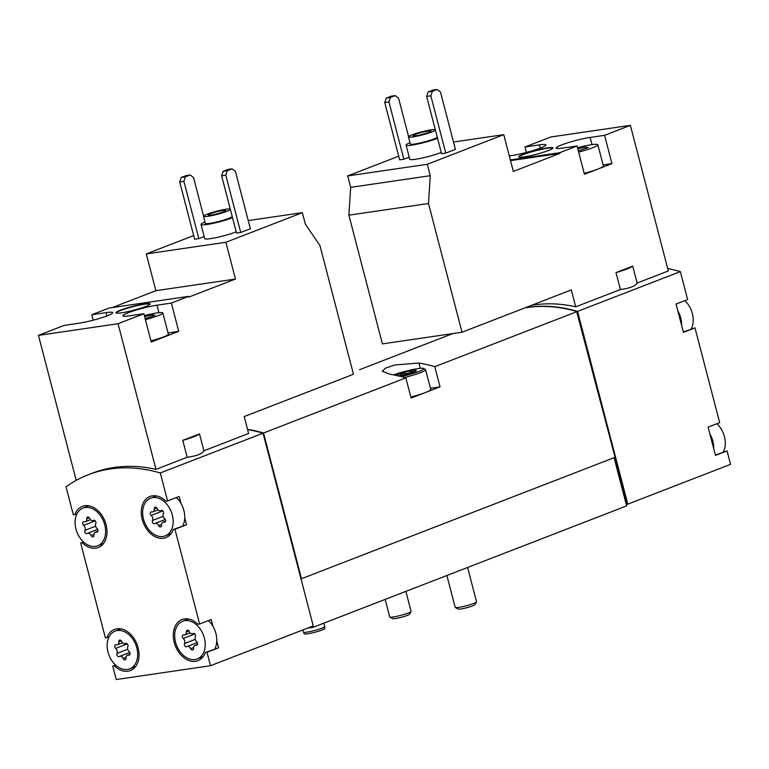 <?xml version="1.0" encoding="UTF-8"?>
<svg xmlns="http://www.w3.org/2000/svg" width="769" height="769" viewBox="0 0 769 769"><rect width="100%" height="100%" fill="white"/><g stroke="black" fill="none" stroke-linecap="round" stroke-linejoin="round"><path stroke-width="1.15" d="M630.388 125.337L604.578 135.334L590.169 137.44A20.965 2.355 165.4 0 0 568.003 142.717A20.965 2.355 165.4 0 0 556.141 148.052A20.965 2.355 165.4 0 0 562.677 148.09L577.077 145.985L559.707 152.704L559.89 153.416L513.336 171.439L503.762 134.662L427.295 164.278L430.275 175.688L428.487 203.516L462.015 332.227L571.29 289.923L575.693 306.831L620.4 289.519L615.998 272.611L632.704 266.132L637.116 283.05L668.319 270.967L630.388 125.337L550.787 136.997L524.977 146.994L526.39 152.445M398.717 156.174L347.694 175.928L350.674 187.348L348.886 215.176L382.414 343.887L462.015 332.227M577.077 145.985L584.44 174.275L598.195 168.949L611.941 163.624L604.578 135.334M441.233 152.445A18.389 2.067 165.4 0 1 421.739 158.106A18.389 2.067 165.4 0 1 409.742 159.231L406.061 145.091A18.389 2.067 165.4 0 1 409.992 142.678M445.751 153.089L455.402 149.359L440.483 92.069L437.148 89.473L432.957 90.079L428.131 91.953L426.641 96.423L441.569 153.704L445.751 153.089L430.832 95.808L426.641 96.423M427.295 164.278L347.694 175.928M503.762 134.662L453.499 142.025M408.589 136.622L398.582 98.211L395.256 95.606L390.431 97.471L388.941 101.941L403.86 159.231L409.204 157.155M403.86 159.231L399.669 159.837L384.75 102.556L386.24 98.086L390.431 97.471M547.403 147.888A17.649 1.99 165.4 0 1 552.911 147.917A17.649 1.99 165.4 0 1 536.329 154.29A17.649 1.99 165.4 0 1 518.748 156.818A17.649 1.99 165.4 0 1 528.736 152.329A17.649 1.99 165.4 0 1 547.403 147.888M509.289 155.905L511.875 155.53A20.965 2.355 165.4 0 0 534.042 150.263A20.965 2.355 165.4 0 0 545.913 144.918A20.965 2.355 165.4 0 0 539.377 144.88L524.977 146.994M559.707 152.704L510.347 159.933M713.68 448.538A20.225 14.38 -111.2 0 0 709.893 433.976L715.468 455.402L727.051 450.913L730.55 464.351L627.792 504.147L577.586 311.387A198.575 141.15 -111.2 0 0 525.265 307.744M577.586 311.387L680.344 271.601A198.575 141.15 -111.2 0 0 667.684 268.544M620.4 289.519C629.801 288.279 635.367 286.116 637.116 283.05M531.533 305.312A198.575 141.15 68.8 0 1 575.693 306.831M236.208 231.834A18.389 2.067 165.4 0 1 216.714 237.496A18.389 2.067 165.4 0 1 204.717 238.621L201.026 224.481A18.389 2.067 165.4 0 1 204.958 222.068M240.726 232.478L250.377 228.749L235.449 171.458L232.123 168.863L227.932 169.478L223.106 171.343L221.616 175.813L236.535 233.094L240.726 232.478L225.807 175.197L221.616 175.813M193.682 235.564L146.283 253.924L155.867 290.692L112.361 307.542M143.861 313.733L151.233 342.022L178.725 331.372L171.362 303.082L156.953 305.187A20.965 2.355 165.4 0 0 134.786 310.465A20.965 2.355 165.4 0 0 122.925 315.799A20.965 2.355 165.4 0 0 129.461 315.838L143.861 313.733L118.051 323.72L155.982 469.35L187.184 457.267L182.782 440.358L199.488 433.879L203.9 450.797L248.608 433.485L244.206 416.567L353.471 374.263L319.942 245.551L305.322 224.077L302.352 212.657L225.884 242.264L146.283 253.924M302.352 212.657L248.243 220.578M203.564 216.012L193.557 177.601L190.222 174.996L185.396 176.86L183.906 181.33L198.835 238.621L204.17 236.544M198.835 238.621L194.644 239.226L179.715 181.945L181.215 177.476L185.396 176.86M225.884 242.264L235.468 279.041L188.914 297.065L188.722 296.363L109.121 308.013L91.761 314.742L93.174 320.192M91.761 314.742L106.16 312.627A20.965 2.355 165.4 0 1 112.697 312.675A20.965 2.355 165.4 0 1 100.826 318.01A20.965 2.355 165.4 0 1 78.659 323.278L64.26 325.383L38.45 335.38L76.218 480.375M188.722 296.363L171.362 303.082M144.582 303.87A17.649 1.99 165.4 0 1 150.09 303.899A17.649 1.99 165.4 0 1 133.508 310.272A17.649 1.99 165.4 0 1 115.927 312.8A17.649 1.99 165.4 0 1 125.914 308.311A17.649 1.99 165.4 0 1 144.582 303.87M118.051 323.72L38.45 335.38M115.542 665.002L112.735 666.089L116.234 679.527L210.495 665.723L206.996 652.285L218.579 647.806L216.791 640.942A20.225 14.38 -111.2 0 0 215.935 633.512A20.225 14.38 -111.2 0 0 212.994 626.379L211.206 619.516L199.632 624.005L174.948 529.235L186.521 524.756L184.733 517.893A20.225 14.38 -111.2 0 0 183.887 510.453A20.225 14.38 -111.2 0 0 180.946 503.33L179.158 496.466L167.575 500.946L160.288 472.973L263.046 433.178A198.575 141.15 -111.2 0 0 247.608 429.631M160.288 472.973A198.575 141.15 -111.2 0 0 88.348 474.723A198.575 141.15 -111.2 0 0 66.028 486.777L73.315 514.749L74.958 514.509A22.061 15.688 -111.2 0 1 82.379 506.367A22.061 15.688 -111.2 0 1 104.978 521.276A22.061 15.688 -111.2 0 1 98.317 547.518A22.061 15.688 -111.2 0 1 82.321 542.799L80.678 543.039L105.363 637.809L107.006 637.568A22.061 15.688 -111.2 0 1 114.437 629.417A22.061 15.688 -111.2 0 1 137.026 644.326A22.061 15.688 -111.2 0 1 130.374 670.568A22.061 15.688 -111.2 0 1 114.379 665.848L112.735 666.089M187.184 457.267C196.585 456.027 202.16 453.864 203.9 450.797M88.348 474.723L92.203 473.223A198.575 141.15 68.8 0 1 155.982 469.35M723.312 451.97A20.225 14.38 -111.2 0 0 724.417 436.619A20.225 14.38 -111.2 0 0 721.466 429.496A20.225 14.38 -111.2 0 0 716.871 423.719M691.254 328.911A20.225 14.38 -111.2 0 0 692.36 313.569A20.225 14.38 -111.2 0 0 689.418 306.437A20.225 14.38 -111.2 0 0 684.814 300.66M204.362 637.991A20.225 14.38 -111.2 0 0 182.657 621.237A20.225 14.38 -111.2 0 0 176.553 645.297A20.225 14.38 -111.2 0 0 197.268 658.966A20.225 14.38 -111.2 0 0 204.362 637.991M184.531 643.509A2.057 1.461 -111.2 0 0 184.829 645.873A2.057 1.461 -111.2 0 0 186.656 646.729A2.057 1.461 -111.2 0 0 186.829 646.642A3.605 2.557 -111.2 0 1 187.127 646.489A3.605 2.557 -111.2 0 1 190.712 648.69A2.057 1.461 -111.2 0 0 192.769 649.94A2.057 1.461 -111.2 0 0 193.567 648.267A3.605 2.557 -111.2 0 1 194.97 645.345A3.605 2.557 -111.2 0 1 196.143 645.278A2.057 1.461 -111.2 0 0 196.816 645.239A2.057 1.461 -111.2 0 0 197.623 643.691A2.057 1.461 -111.2 0 0 196.701 641.731A3.605 2.557 -111.2 0 1 195.393 636.694A2.057 1.461 -111.2 0 0 195.095 634.329A2.057 1.461 -111.2 0 0 193.269 633.473A2.057 1.461 -111.2 0 0 193.096 633.56A3.605 2.557 -111.2 0 1 192.798 633.714A3.605 2.557 -111.2 0 1 189.203 631.512A2.057 1.461 -111.2 0 0 187.155 630.263A2.057 1.461 -111.2 0 0 186.348 631.935A3.605 2.557 -111.2 0 1 184.945 634.858A3.605 2.557 -111.2 0 1 183.772 634.925A2.057 1.461 -111.2 0 0 183.109 634.963A2.057 1.461 -111.2 0 0 182.291 636.511A2.057 1.461 -111.2 0 0 183.214 638.472A3.605 2.557 -111.2 0 1 184.531 643.509L195.249 639.366M136.805 647.883A20.225 14.38 -111.2 0 0 115.1 631.128A20.225 14.38 -111.2 0 0 108.996 655.188A20.225 14.38 -111.2 0 0 129.711 668.857A20.225 14.38 -111.2 0 0 136.805 647.883M116.975 653.41A2.057 1.461 -111.2 0 0 117.273 655.765A2.057 1.461 -111.2 0 0 119.099 656.62A2.057 1.461 -111.2 0 0 119.272 656.534A3.605 2.557 -111.2 0 1 119.57 656.38A3.605 2.557 -111.2 0 1 123.155 658.581A2.057 1.461 -111.2 0 0 125.212 659.831A2.057 1.461 -111.2 0 0 126.01 658.158A3.605 2.557 -111.2 0 1 127.414 655.236A3.605 2.557 -111.2 0 1 128.586 655.169A2.057 1.461 -111.2 0 0 129.259 655.13A2.057 1.461 -111.2 0 0 130.067 653.583A2.057 1.461 -111.2 0 0 129.144 651.622A3.605 2.557 -111.2 0 1 127.837 646.585A2.057 1.461 -111.2 0 0 127.539 644.22A2.057 1.461 -111.2 0 0 125.712 643.365A2.057 1.461 -111.2 0 0 125.539 643.451A3.605 2.557 -111.2 0 1 125.241 643.605A3.605 2.557 -111.2 0 1 121.646 641.404A2.057 1.461 -111.2 0 0 119.599 640.154A2.057 1.461 -111.2 0 0 118.791 641.827A3.605 2.557 -111.2 0 1 117.388 644.749A3.605 2.557 -111.2 0 1 116.215 644.816A2.057 1.461 -111.2 0 0 115.552 644.855A2.057 1.461 -111.2 0 0 114.744 646.402A2.057 1.461 -111.2 0 0 115.658 648.363A3.605 2.557 -111.2 0 1 116.975 653.41L127.692 649.257M172.304 514.942A20.225 14.38 -111.2 0 0 150.599 498.187A20.225 14.38 -111.2 0 0 144.505 522.238A20.225 14.38 -111.2 0 0 165.21 535.906A20.225 14.38 -111.2 0 0 172.304 514.942M152.473 520.459A2.057 1.461 -111.2 0 0 152.771 522.824A2.057 1.461 -111.2 0 0 154.598 523.67A2.057 1.461 -111.2 0 0 154.771 523.583A3.605 2.557 -111.2 0 1 155.069 523.439A3.605 2.557 -111.2 0 1 158.664 525.631A2.057 1.461 -111.2 0 0 160.711 526.89A2.057 1.461 -111.2 0 0 161.519 525.217A3.605 2.557 -111.2 0 1 162.922 522.286A3.605 2.557 -111.2 0 1 164.095 522.218A2.057 1.461 -111.2 0 0 164.758 522.18A2.057 1.461 -111.2 0 0 165.575 520.642A2.057 1.461 -111.2 0 0 164.653 518.671A3.605 2.557 -111.2 0 1 163.336 513.634A2.057 1.461 -111.2 0 0 163.038 511.27A2.057 1.461 -111.2 0 0 161.211 510.424A2.057 1.461 -111.2 0 0 161.038 510.51A3.605 2.557 -111.2 0 1 160.74 510.654A3.605 2.557 -111.2 0 1 157.155 508.463A2.057 1.461 -111.2 0 0 155.098 507.204A2.057 1.461 -111.2 0 0 154.3 508.876A3.605 2.557 -111.2 0 1 152.896 511.808A3.605 2.557 -111.2 0 1 151.724 511.875A2.057 1.461 -111.2 0 0 151.051 511.914A2.057 1.461 -111.2 0 0 150.243 513.452A2.057 1.461 -111.2 0 0 151.166 515.422A3.605 2.557 -111.2 0 1 152.473 520.459L163.201 516.307M104.757 524.833A20.225 14.38 -111.2 0 0 83.052 508.078A20.225 14.38 -111.2 0 0 76.948 532.129A20.225 14.38 -111.2 0 0 97.653 545.798A20.225 14.38 -111.2 0 0 104.757 524.833M84.917 530.35A2.057 1.461 -111.2 0 0 85.215 532.715A2.057 1.461 -111.2 0 0 87.051 533.561A2.057 1.461 -111.2 0 0 87.214 533.475A3.605 2.557 -111.2 0 1 87.512 533.33A3.605 2.557 -111.2 0 1 91.107 535.522A2.057 1.461 -111.2 0 0 93.155 536.781A2.057 1.461 -111.2 0 0 93.962 535.109A3.605 2.557 -111.2 0 1 95.366 532.177A3.605 2.557 -111.2 0 1 96.538 532.119A2.057 1.461 -111.2 0 0 97.202 532.081A2.057 1.461 -111.2 0 0 98.019 530.533A2.057 1.461 -111.2 0 0 97.096 528.572A3.605 2.557 -111.2 0 1 95.779 523.526A2.057 1.461 -111.2 0 0 95.481 521.171A2.057 1.461 -111.2 0 0 93.655 520.315A2.057 1.461 -111.2 0 0 93.482 520.402A3.605 2.557 -111.2 0 1 93.184 520.546A3.605 2.557 -111.2 0 1 89.598 518.354A2.057 1.461 -111.2 0 0 87.541 517.095A2.057 1.461 -111.2 0 0 86.743 518.767A3.605 2.557 -111.2 0 1 85.34 521.699A3.605 2.557 -111.2 0 1 84.167 521.766A2.057 1.461 -111.2 0 0 83.494 521.805A2.057 1.461 -111.2 0 0 82.687 523.343A2.057 1.461 -111.2 0 0 83.61 525.314A3.605 2.557 -111.2 0 1 84.917 530.35L95.644 526.198M83.494 541.953L80.678 543.039M210.495 665.723L313.252 625.937L262.96 432.899A198.575 141.15 -111.2 0 0 247.551 429.429M206.996 652.285L205.352 652.535A22.061 15.688 -111.2 0 1 197.931 660.677A22.061 15.688 -111.2 0 1 175.332 645.768A22.061 15.688 -111.2 0 1 181.993 619.526A22.061 15.688 -111.2 0 1 197.989 624.245L199.632 624.005M174.948 529.235L173.304 529.476A22.061 15.688 -111.2 0 1 165.873 537.627A22.061 15.688 -111.2 0 1 143.284 522.709A22.061 15.688 -111.2 0 1 149.936 496.476A22.061 15.688 -111.2 0 1 165.931 501.186L167.575 500.946M709.893 433.976L708.105 427.112L719.678 422.633L694.993 327.863L683.324 331.987M681.632 325.479A20.225 14.38 -111.2 0 0 677.835 310.916L683.42 332.343L694.993 327.863M677.835 310.916L676.047 304.063L687.63 299.574L680.344 271.601M307.638 628.11L313.06 627.321L626.629 505.896L626.264 504.483L626.783 504.406L614.566 457.488M626.264 504.483L614.075 457.68M627.792 504.147L626.783 504.406M300.977 578.797L301.486 578.721L263.527 432.995L405.84 377.887L411.107 398.082L440.051 386.874L434.793 366.678L577.106 311.57A198.575 141.15 -111.2 0 0 524.775 307.927M359.536 369.716L452.874 333.573M263.527 432.995A198.575 141.15 -111.2 0 0 247.531 429.352M434.793 366.678A198.575 141.15 -111.2 0 0 418.894 363.055L394.766 364.977L385.356 368.188L382.299 371.254L389.95 374.263A198.575 141.15 68.8 0 1 405.84 377.887M301.486 578.721L615.065 457.305L576.625 311.435M313.06 627.321L312.752 626.129M440.051 386.874L430.429 388.287M393.478 374.888A18.754 2.105 165.4 0 1 417.952 368.611A18.754 2.105 165.4 0 1 423.623 368.447L425.401 369.476A20.225 2.278 165.4 0 1 425.593 369.687L430.746 389.489A20.225 2.278 165.4 0 1 425.574 392.478A20.225 2.278 165.4 0 1 410.829 397.025M727.051 450.913L715.381 455.037M577.019 311.291A198.575 141.15 -111.2 0 0 524.919 307.869M627.273 504.224L615.046 457.305M109.102 636.751L107.006 637.568M115.85 665.281L114.379 665.848M218.579 647.806L205.352 652.535M212.994 626.379A20.225 14.38 -111.2 0 0 208.399 620.602M214.839 648.863A20.225 14.38 -111.2 0 0 216.791 640.942M186.521 524.756L173.304 529.476M180.946 503.33A20.225 14.38 -111.2 0 0 176.341 497.553M182.782 525.804A20.225 14.38 -111.2 0 0 184.733 517.893M83.802 542.232L82.321 542.799M77.054 513.702L74.958 514.509M182.782 440.358A23.906 2.692 -14.6 0 0 199.488 433.879M235.468 279.041L155.867 290.692M150.926 340.85A18.389 2.067 -14.6 0 0 168.373 334.169L162.845 312.954A18.389 2.067 -14.6 0 0 144.361 315.636M178.725 331.372L168.046 332.939M232.123 168.863L227.297 170.728L225.807 175.197M227.297 170.728L223.106 171.343M183.906 181.33L179.715 181.945M190.222 174.996L186.031 175.611L181.215 177.476M230.402 209.533A13.977 1.567 165.4 0 1 216.31 214.57A13.977 1.567 165.4 0 1 203.458 216.291A13.977 1.567 165.4 0 1 211.369 212.734A13.977 1.567 165.4 0 1 226.144 209.226A13.977 1.567 165.4 0 1 230.277 209.053M223.01 210.437A9.19 1.038 165.4 0 1 225.875 210.456A9.19 1.038 165.4 0 1 217.243 213.772A9.19 1.038 165.4 0 1 208.082 215.089A9.19 1.038 165.4 0 1 213.292 212.753A9.19 1.038 165.4 0 1 223.01 210.437M232.238 216.608A13.977 1.567 165.4 0 1 218.156 221.635A13.977 1.567 165.4 0 1 205.304 223.366L203.458 216.291M232.526 217.685A18.389 2.067 165.4 0 1 213.023 223.356A18.389 2.067 165.4 0 1 201.026 224.481M145.399 319.635A18.389 2.067 -14.6 0 0 158.145 315.674A18.389 2.067 -14.6 0 0 162.845 312.954M145.149 318.664L155.078 315.28L152.012 314.896L144.61 316.597M150.061 304.101A17.649 1.99 -14.6 0 0 144.678 304.216A17.649 1.99 -14.6 0 0 126.731 308.436A17.649 1.99 -14.6 0 0 116.042 312.954M615.998 272.611A23.906 2.692 -14.6 0 0 632.704 266.132M428.487 203.516L348.886 215.176M430.275 175.688L350.674 187.348M559.89 153.416L510.529 160.644M611.941 163.624L603.098 164.922M437.148 89.473L432.322 91.338L430.832 95.808M432.322 91.338L428.131 91.953M388.941 101.941L384.75 102.556M395.256 95.606L391.065 96.221L386.24 98.086M152.387 316.328L152.012 314.896M435.427 130.144A13.977 1.567 165.4 0 1 421.345 135.171A13.977 1.567 165.4 0 1 408.483 136.901A13.977 1.567 165.4 0 1 416.394 133.345A13.977 1.567 165.4 0 1 431.178 129.836A13.977 1.567 165.4 0 1 435.302 129.663M428.045 131.047A9.19 1.038 165.4 0 1 430.909 131.066A9.19 1.038 165.4 0 1 422.268 134.383A9.19 1.038 165.4 0 1 413.116 135.7A9.19 1.038 165.4 0 1 418.317 133.354A9.19 1.038 165.4 0 1 428.045 131.047M437.273 137.218A13.977 1.567 165.4 0 1 423.181 142.246A13.977 1.567 165.4 0 1 410.329 143.976L408.483 136.901M437.551 138.295A18.389 2.067 165.4 0 1 418.057 143.966A18.389 2.067 165.4 0 1 406.061 145.091M323.864 623.13L324.758 626.572A11.035 1.24 165.4 0 1 324.768 626.61A11.035 1.24 165.4 0 1 314.396 630.551A11.035 1.24 165.4 0 1 303.419 632.166A11.035 1.24 165.4 0 1 303.409 632.137L302.842 629.965M324.768 626.61L324.749 628.504A10.535 1.182 165.4 0 1 314.848 632.272A10.535 1.182 165.4 0 1 304.361 633.81L303.419 632.166M584.19 173.304A20.225 2.278 -14.6 0 0 598.195 168.949A20.225 2.278 -14.6 0 0 603.367 165.96L597.84 144.745A20.225 2.278 -14.6 0 0 577.519 147.686M578.663 152.089A20.225 2.278 -14.6 0 0 592.668 147.735A20.225 2.278 -14.6 0 0 597.84 144.745M578.365 150.916L588.295 147.533L585.228 147.148L577.827 148.85M585.603 148.571L585.228 147.148M552.882 148.119A17.649 1.99 -14.6 0 0 547.499 148.244A17.649 1.99 -14.6 0 0 529.553 152.454A17.649 1.99 -14.6 0 0 518.864 156.982M467.61 567.474L476.549 601.8A11.035 1.24 165.4 0 1 476.52 601.954L474.906 604.665A8.776 0.99 165.4 0 1 466.687 607.712A8.776 0.99 165.4 0 1 458.026 609.058L455.306 607.481A11.035 1.24 165.4 0 1 455.2 607.366L446.895 575.491M476.52 601.954A11.035 1.24 165.4 0 1 466.187 605.789A11.035 1.24 165.4 0 1 455.306 607.481M395.872 375.368A11.035 1.24 165.4 0 1 412.886 370.571A11.035 1.24 165.4 0 1 416.269 370.783A11.035 1.24 165.4 0 1 409.8 373.494A11.035 1.24 165.4 0 1 399.044 376.079M398.813 376.022L402.668 373.321C406.407 374.051 409.752 373.282 412.703 371.014L413.059 372.398M423.623 368.447A18.754 2.105 165.4 0 1 401.235 376.618M425.593 369.687A20.225 2.278 165.4 0 1 404.532 377.512M405.878 591.38L411.088 611.393A11.035 1.24 165.4 0 1 411.059 611.547L409.444 614.248A8.776 0.99 165.4 0 1 401.226 617.296A8.776 0.99 165.4 0 1 392.565 618.641L389.845 617.074A11.035 1.24 165.4 0 1 389.739 616.949L385.163 599.397M411.059 611.547A11.035 1.24 165.4 0 1 400.726 615.373A11.035 1.24 165.4 0 1 389.845 617.074M403.177 375.253L402.668 373.321M418.894 363.055L420.268 368.322M95.212 520.815L83.61 525.314M89.262 517.797L86.743 518.767M97.73 531.658L96.538 532.119M93.962 534.426L91.107 535.522M162.768 510.924L151.166 515.422M156.818 507.905L154.3 508.876M165.287 521.757L164.095 522.218M161.509 524.525L158.664 525.631M127.26 643.874L115.658 648.363M121.319 640.846L118.791 641.827M129.778 654.707L128.586 655.169M126.01 657.476L123.155 658.581M194.817 633.983L183.214 638.472M188.876 630.955L186.348 631.935M197.335 644.816L196.143 645.278M193.567 647.585L190.712 648.69M106.16 312.627L107.006 315.896M156.953 305.187L158.914 312.685M590.169 137.44L592.043 144.63M539.377 144.88L540.223 148.148M188.501 618.978L182.657 621.237M203.112 656.697L197.268 658.966M120.944 628.869L115.1 631.128M135.555 666.588L129.711 668.857M156.453 495.918L150.599 498.187M171.054 533.648L165.21 535.906M88.896 505.819L83.052 508.078M103.498 543.539L97.653 545.798M90.492 519.7L85.34 521.699M93.962 520.248L93.184 520.546M97.942 531.187L95.366 532.177M97.721 529.38L87.512 533.33M158.049 509.809L152.896 511.808M161.519 510.356L160.74 510.654M165.498 521.295L162.922 522.286M165.277 519.488L155.069 523.439M122.55 642.749L117.388 644.749M126.02 643.297L125.241 643.605M129.99 654.236L127.414 655.236M129.769 652.439L119.57 656.38M190.106 632.858L184.945 634.858M193.577 633.406L192.798 633.714M197.546 644.345L194.97 645.345M197.325 642.538L187.127 646.489"/></g></svg>
